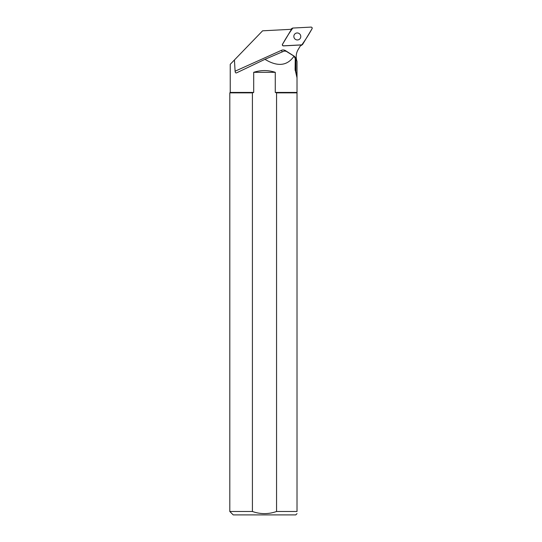 <?xml version="1.0" encoding="UTF-8"?>
<svg xmlns="http://www.w3.org/2000/svg" width="542" height="542" viewBox="0 0 542 542"><rect width="100%" height="100%" fill="white"/><g stroke="black" fill="none" stroke-linecap="round" stroke-linejoin="round"><path stroke-width="0.81" d="M302.334 44.688A1.084 1.064 56.2 0 0 302.653 44.363L312.043 28.746A1.084 1.064 56.2 0 0 311.047 27.1L292.829 28.055A1.084 1.064 56.2 0 0 291.982 28.557L282.592 44.173A1.084 1.064 56.2 0 0 283.588 45.819L301.813 44.864A1.084 1.064 56.2 0 0 302.334 44.688L301.25 45.42A1.084 1.064 -123.8 0 1 300.722 45.589L300.546 45.603M290.871 29.336L290.898 29.288A1.084 1.064 -123.8 0 1 291.21 28.956L292.301 28.231M300.275 34.688A3.523 3.448 56.2 0 0 295.356 33.536A3.523 3.448 56.2 0 0 294.448 38.38A3.523 3.448 56.2 0 0 299.279 39.383A3.523 3.448 56.2 0 0 300.275 34.688M300.959 44.911L298.154 49.573A13.936 13.652 56.2 0 0 297.016 61.354L297.016 75.399A11.748 11.511 -123.8 0 1 295.912 70.399L295.912 59.695A4.37 4.282 56.2 0 0 293.845 55.948L285.492 50.643A4.37 4.282 56.2 0 0 281.427 50.338L235.099 71.198C235.248 72.594 235.723 73.15 236.522 72.879L264.957 59.322C277.592 66.991 287.28 65.941 294.035 56.158L295.255 58.651L295.099 69.457L297.016 77.811L297.016 92.431L297.016 78.482M276.555 92.858L276.555 511.485L297.016 511.485L297.016 92.858L276.555 92.858L275.268 92.431L275.268 72.316C268.08 70.006 260.892 70.006 253.703 72.316L253.703 92.431L230.235 92.431L230.235 64.315L262.599 30.813L291.542 29.295M275.268 92.431L297.016 92.431L297.016 92.858M235.099 71.198L234.429 59.972M297.016 513.633L295.749 514.9L233.223 514.9L229.808 511.485L252.416 511.485C260.451 514.338 268.5 514.338 276.555 511.485M297.016 511.485C297.016 514.324 297.016 514.324 297.016 511.485M252.416 511.485L252.416 92.858L229.808 92.858L229.808 511.485M253.703 92.431L252.416 92.858L253.703 92.431M253.703 72.316L275.268 72.316M297.016 77.811L297.016 75.399M294.035 56.158L286.169 51.266L284.218 51.056L264.957 59.322M299.523 45.047L283.486 45.887A1.084 1.064 -123.8 0 1 282.497 44.234L290.756 30.501M292.829 28.055C289.15 33.116 285.742 38.489 282.592 44.173C282.28 45.108 282.612 45.657 283.588 45.819L301.806 44.864C305.485 39.803 308.893 34.431 312.043 28.746C312.355 27.811 312.023 27.263 311.047 27.1L292.829 28.055M300.722 45.589L301.813 44.864M291.982 28.557L290.898 29.288M282.335 51.869A2.188 0.434 65.8 0 1 281.427 50.338M295.241 59.667L295.912 59.695M295.105 70.365L295.912 70.399M230.235 92.431L229.808 92.858"/></g></svg>
